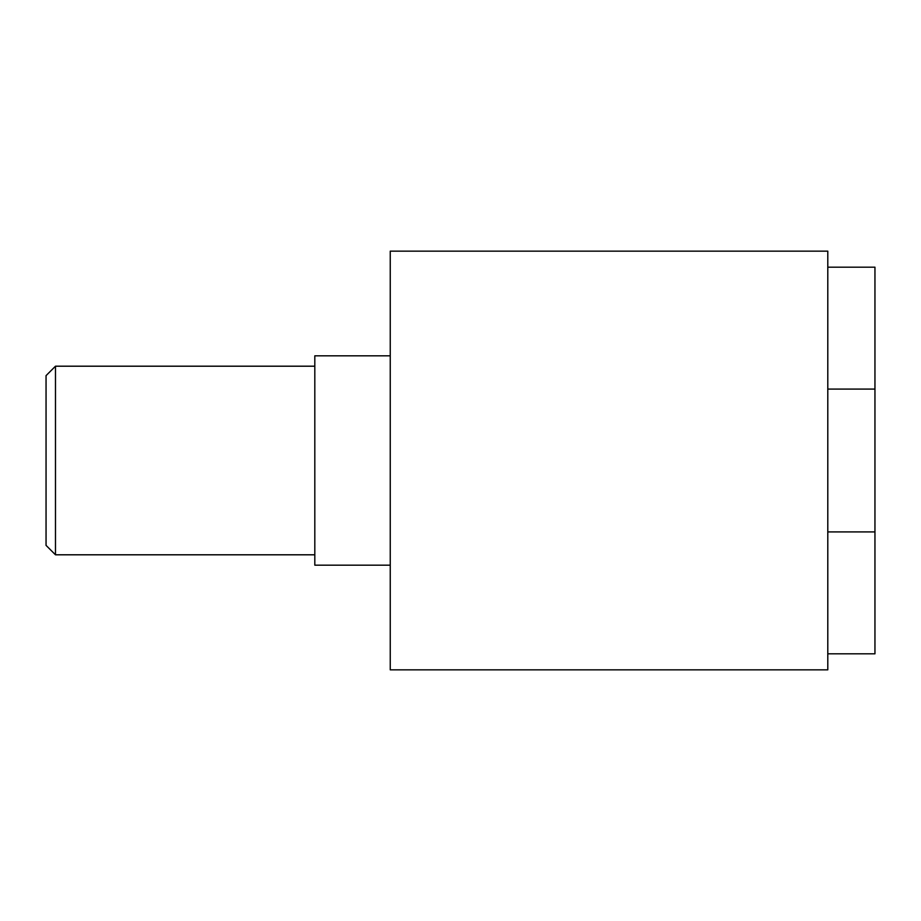 <?xml version="1.0" encoding="UTF-8"?>
<svg xmlns="http://www.w3.org/2000/svg" width="921" height="921" viewBox="0 0 921 921"><rect width="100%" height="100%" fill="white"/><g stroke="black" fill="none" stroke-linecap="round" stroke-linejoin="round"><path stroke-width="1.38" d="M390.251 460.5L390.251 669.843L827.795 669.843L827.795 251.157L390.251 251.157L390.251 460.5M827.795 653.818L874.95 653.818L874.95 267.182L827.795 267.182M827.795 389.088L874.95 389.088M390.251 355.828L314.809 355.828L314.809 565.172L390.251 565.172M314.809 366.201L55.479 366.201L55.479 554.799L314.809 554.799M55.479 554.799L46.05 545.37L46.05 375.63L55.479 366.201M827.795 531.912L874.95 531.912"/></g></svg>

